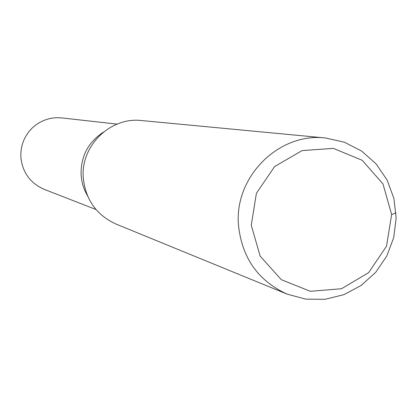 <?xml version="1.0" encoding="UTF-8"?>
<svg xmlns="http://www.w3.org/2000/svg" width="417" height="417" viewBox="0 0 417 417"><rect width="100%" height="100%" fill="white"/><g stroke="black" fill="none" stroke-linecap="round" stroke-linejoin="round"><path stroke-width="0.63" d="M81.101 175.109C80.637 156.656 88.044 142.348 103.322 132.194C88.044 142.348 80.637 156.656 81.101 175.109L81.935 181.374L83.108 185.961L84.74 190.397L87.601 195.995L84.74 190.397L83.108 185.961L81.935 181.374L81.101 175.109M251.263 225.284L256.398 193.295L274.558 166.618L302.059 150.6L333.36 148.384L362.222 160.31L382.983 183.923L391.631 214.536L386.528 246.15L368.67 272.609L341.518 288.736L310.347 291.301L281.303 279.703L260.177 256.147L251.263 225.284M238.467 224.93C234.26 176.62 279.067 132.21 325.594 137.996L344.432 142.233L361.617 151.048L376.118 163.897L387.091 179.998L393.898 198.388L396.15 217.971L393.721 237.591L386.757 256.09L375.665 272.384L361.091 285.504L343.895 294.663L325.083 299.307L305.77 299.13L287.12 294.126C258.045 280.797 241.829 257.732 238.467 224.93M287.12 294.126L116.114 224.101C96.546 215.136 85.605 199.779 83.296 178.043C80.377 146.039 110.291 116.692 141.629 120.555L325.594 137.996M96.009 209.527L44.207 189.349C30.316 183.245 22.534 172.581 20.866 157.36L20.85 152.721L21.408 148.113L22.534 143.61L24.207 139.283L26.407 135.197L29.091 131.418L32.218 128.003L35.747 125.011L39.615 122.483L43.764 120.461L48.127 118.975L52.636 118.047L57.223 117.693L61.81 117.917L117.057 124.12M396.02 212.884L391.631 214.536"/></g></svg>
